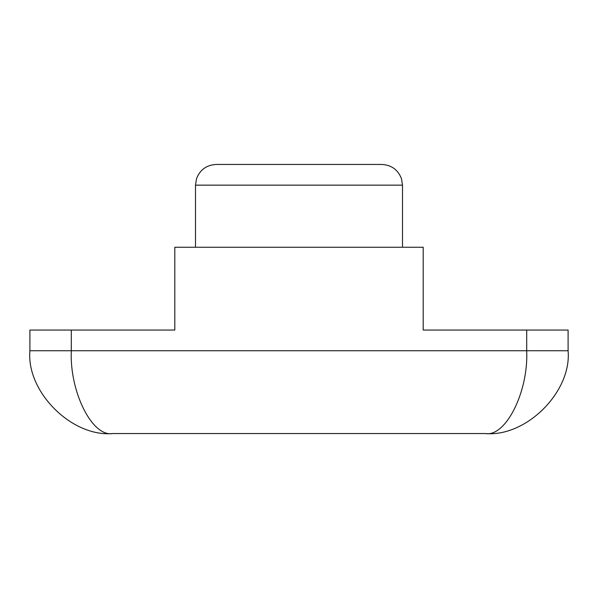 <?xml version="1.0" encoding="UTF-8"?>
<svg xmlns="http://www.w3.org/2000/svg" width="598" height="598" viewBox="0 0 598 598"><rect width="100%" height="100%" fill="white"/><g stroke="black" fill="none" stroke-linecap="round" stroke-linejoin="round"><path stroke-width="0.9" d="M195.501 185.148L196.51 178.75C199.994 169.742 206.557 164.973 216.199 164.45L381.801 164.45C391.443 164.973 398.006 169.742 401.49 178.75L402.499 185.148L195.501 185.148L195.501 247.251M29.9 330.051L29.9 350.749L29.9 330.051L174.803 330.051L174.803 247.251L423.197 247.251L423.197 330.051L568.1 330.051L568.1 350.749L568.1 330.051M485.299 433.55L112.701 433.55L485.299 433.55C526.262 437.25 571.8 391.712 568.1 350.749C571.8 391.712 526.262 437.25 485.299 433.55C505.781 437.25 528.55 391.712 526.703 350.749L526.703 330.051M112.686 433.55L112.701 433.55C71.738 437.25 26.2 391.712 29.9 350.749L71.297 350.749C69.45 391.712 92.219 437.25 112.701 433.55L112.701 433.55M71.297 330.051L71.297 350.749L568.1 350.749M402.499 185.148L402.499 247.251"/></g></svg>

